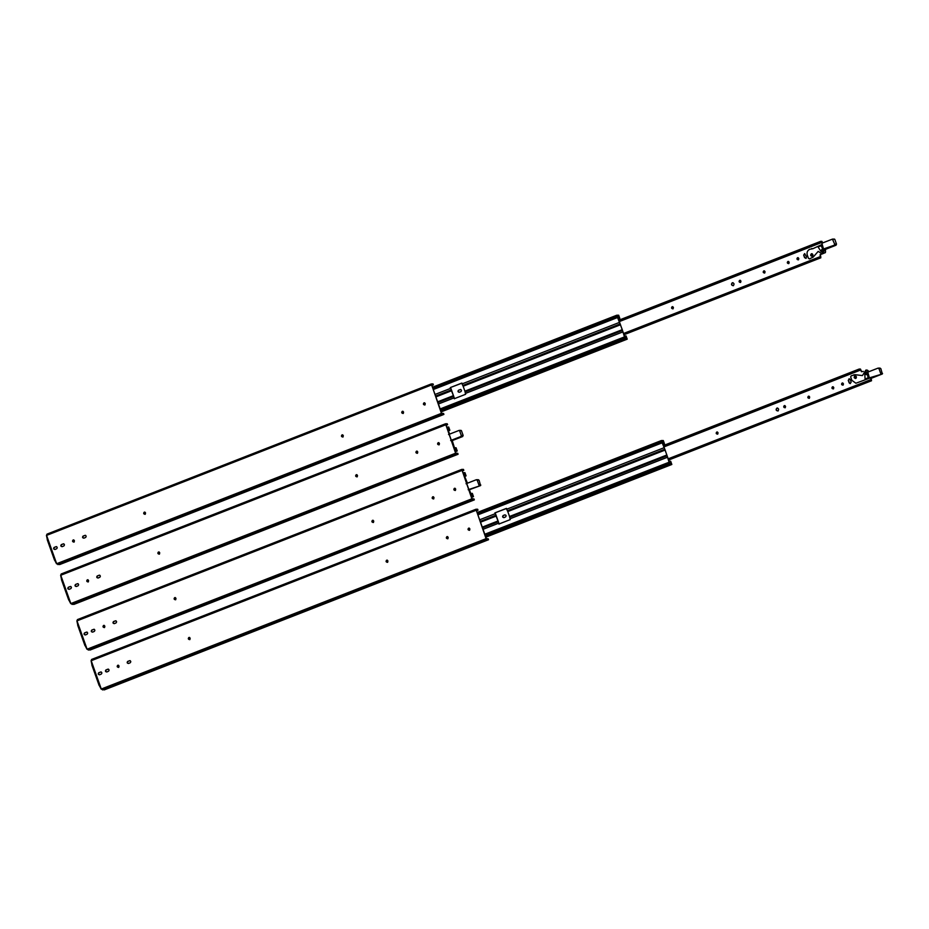 <?xml version="1.0" encoding="UTF-8"?>
<svg xmlns="http://www.w3.org/2000/svg" width="929" height="929" viewBox="0 0 929 929"><rect width="100%" height="100%" fill="white"/><g stroke="black" fill="none" stroke-linecap="round" stroke-linejoin="round"><path stroke-width="1.39" d="M448.428 430.824L449.845 430.266L448.231 430.278L449.648 434.261M449.845 430.266L448.707 427.05L446.756 427.061L447.093 428.002L448.73 427.99L449.206 429.314L447.592 429.337L449.346 434.273M451.784 440.079L454.49 448.73L456.116 448.719L456.58 450.042L454.943 450.054L455.28 450.995L457.231 450.983L456.081 447.766L454.467 447.778L452.051 439.974M68.386 589.137L68.003 588.045M457.231 450.983L455.407 451.691M456.116 448.719L454.56 449.322M448.73 427.99L447.186 428.606M159.173 554.102C157.744 553.87 157.5 553.173 158.429 552.023C159.858 552.256 160.102 552.952 159.173 554.102L159.114 554.172M159.474 554.102C158.058 553.87 157.814 553.173 158.743 552.023L158.952 551.965M356.933 476.809C355.517 476.577 355.273 475.892 356.202 474.742C357.63 474.974 357.874 475.66 356.933 476.809L356.887 476.879M357.247 476.809C355.83 476.577 355.586 475.892 356.504 474.742L356.713 474.684M438.883 444.794C437.466 444.561 437.222 443.865 438.151 442.715C439.568 442.947 439.812 443.632 438.883 444.794L438.836 444.852M439.196 444.782C437.78 444.55 437.524 443.865 438.453 442.715L438.662 442.657M88.046 581.891C86.629 581.659 86.374 580.973 87.314 579.824C88.731 580.056 88.975 580.741 88.046 581.891L88 581.96M88.36 581.891C86.931 581.659 86.687 580.973 87.616 579.824L87.825 579.766M417.202 453.259C415.774 453.027 415.53 452.342 416.471 451.192C417.887 451.424 418.131 452.109 417.202 453.259L417.144 453.329M417.504 453.259C416.087 453.027 415.844 452.342 416.773 451.192L416.982 451.134M455.64 453.201L70.732 603.618L73.797 604.442L458.09 454.258L456.36 454.269L455.64 453.201L445.514 423.787L61.221 573.971L60.64 575.283L61.511 579.348M158.429 552.023L159.103 551.954M356.202 474.742L356.864 474.673M438.151 442.715L438.813 442.645M87.314 579.824L87.976 579.754M76.619 586.478C75.203 586.245 74.959 585.56 75.888 584.411L77.328 583.726C78.744 583.958 78.988 584.643 78.059 585.793L76.317 586.478C74.889 586.245 74.645 585.56 75.574 584.411L77.99 583.656M98.346 577.989C96.918 577.757 96.674 577.072 97.603 575.922L99.043 575.237C100.471 575.469 100.715 576.154 99.786 577.304L98.033 577.989C96.616 577.757 96.361 577.072 97.301 575.922L99.705 575.167M416.471 451.192L417.133 451.122M69.408 589.3C67.991 589.067 67.747 588.371 68.665 587.221L70.105 586.547C71.533 586.78 71.777 587.465 70.848 588.614L69.094 589.3C67.678 589.067 67.434 588.382 68.363 587.233L70.778 586.478M445.479 423.798L61.186 573.971L61.256 575.051L445.548 424.867L445.514 423.787L447.232 423.775L447.581 424.727L445.85 424.867L455.942 453.201L457.753 453.306L458.09 454.258M68.874 600.018L70.732 603.618M446.025 425.343L447.581 424.727M463.141 435.434L461.283 435.457L459.588 430.673L461.434 430.661L463.141 435.434L462.665 436.537L452.365 440.532M461.283 435.457L460.807 436.549L450.646 440.52M448.521 434.54L459.065 430.429M618.4 318.995L619.829 318.438L618.215 318.45L624.439 335.961L626.065 335.938L627.214 339.166L441.217 411.849M461.98 383.131L450.286 387.579L453.666 396.404L437.907 402.559L453.666 396.381L454.258 398.727L465.65 394.279L464.906 391.167L622.267 329.667L617.576 317.509L433.274 389.53M454.56 398.727L450.588 387.579M620.514 324.744L463.153 386.232L461.678 383.131L450.286 387.579M619.829 318.438L618.679 315.221L616.74 315.233L617.077 316.185L618.714 316.174L619.19 317.497L617.576 317.509M627.214 339.166L625.263 339.178L624.927 338.226L626.564 338.214L626.1 336.89L624.474 336.902L622.267 329.667M625.263 339.178L440.985 411.199M440.648 410.246L624.927 338.226M626.1 336.89L440.369 409.468M624.474 336.902L440.183 408.923M463.153 386.232L464.906 391.167M618.714 316.174L432.995 388.752M617.077 316.185L432.798 388.206M432.461 387.254L616.74 315.233M620.131 323.977L462.758 385.477L620.107 323.954M144.982 514.248C143.554 514.016 143.31 513.331 144.25 512.181C145.667 512.413 145.911 513.098 144.982 514.248L144.924 514.318M145.284 514.248C143.867 514.016 143.623 513.331 144.552 512.181L144.761 512.123M342.755 436.967C341.326 436.735 341.082 436.049 342.011 434.888C343.44 435.12 343.684 435.817 342.755 436.967L342.696 437.036M343.056 436.967C341.64 436.735 341.396 436.038 342.313 434.888L342.522 434.83M424.692 404.939C423.276 404.707 423.032 404.022 423.961 402.872C425.377 403.093 425.633 403.79 424.692 404.939L424.646 405.009M425.006 404.939C423.589 404.707 423.334 404.01 424.263 402.861L424.472 402.814M73.855 542.048C72.439 541.816 72.183 541.131 73.124 539.97C74.541 540.202 74.784 540.899 73.855 542.048L73.809 542.118M74.169 542.048C72.752 541.816 72.497 541.119 73.426 539.97L73.635 539.912M403.012 413.417C401.595 413.184 401.34 412.488 402.28 411.338C403.697 411.57 403.941 412.267 403.012 413.417L402.965 413.475M403.325 413.417C401.897 413.184 401.653 412.488 402.582 411.338L402.791 411.28M441.449 413.347L56.541 563.775L59.607 564.588L443.899 414.415L442.181 414.427L441.449 413.347L431.323 383.944L47.031 534.117L46.45 535.441L47.321 539.505M144.25 512.181L144.912 512.111M342.011 434.888L342.673 434.818M423.961 402.872L424.623 402.791M73.124 539.97L73.786 539.9M62.429 546.624C61.012 546.391 60.768 545.706 61.697 544.557L63.137 543.883C64.554 544.104 64.798 544.8 63.869 545.95L62.127 546.635C60.699 546.403 60.455 545.706 61.384 544.557L63.799 543.802M84.156 538.135C82.739 537.903 82.484 537.217 83.413 536.068L84.853 535.394C86.281 535.615 86.525 536.312 85.596 537.461L83.842 538.146C82.426 537.914 82.182 537.217 83.111 536.068L85.526 535.313M402.28 411.338L402.942 411.268M55.217 549.445C53.801 549.213 53.557 548.528 54.474 547.378L55.914 546.693C57.343 546.926 57.586 547.622 56.657 548.772L54.904 549.445C53.487 549.225 53.243 548.528 54.172 547.378L56.588 546.624M47.031 534.117L47.065 535.197L431.358 385.024L431.323 383.944L433.042 383.921L433.39 384.885L431.66 385.012L441.751 413.347L443.563 413.451L443.899 414.415M54.683 560.175L56.541 563.775M431.834 385.489L433.39 384.885M811.365 253.791C813.084 254.081 813.386 254.918 812.248 256.311C810.529 256.021 810.227 255.185 811.365 253.791L812.051 253.71M822.258 252.305L821.259 251.469M832.43 239.125L834.811 239.357L836.506 244.13L836.03 245.233L825.869 249.204L823.5 248.984L821.886 243.235L832.43 239.125L834.66 244.153L834.184 245.244L823.5 248.984M825.405 249.227L825.521 251.469M824.847 252.769L822.258 253.954M821.004 251.469L818.054 246.94L821.097 245.755L823.535 250.342L822.734 252.223M821.91 244.524L812.817 248.74L809.751 249.274C807.44 250.482 806.604 252.398 807.255 255.01L808.462 258.401L809.496 258.901L813.212 257.078L818.194 251.376L822.13 253.965L825.149 249.227M818.194 251.376L819.099 251.91M812.817 248.74L811.76 248.484M808.462 258.401L809.751 258.901M732.876 282.718L732.505 282.799C731.239 284.367 731.576 285.319 733.515 285.633M733.26 285.633C731.32 285.319 730.984 284.379 732.249 282.799C734.2 283.113 734.525 284.065 733.26 285.633L733.027 285.726M740.134 280.279L739.902 280.349C738.961 281.499 739.217 282.184 740.634 282.416M740.378 282.416C738.961 282.184 738.706 281.499 739.647 280.349C741.063 280.581 741.307 281.266 740.378 282.416L740.274 282.486M764.242 270.862L764.01 270.92C763.081 272.069 763.324 272.766 764.753 272.998M764.497 272.998C763.069 272.766 762.825 272.069 763.754 270.92C765.182 271.152 765.426 271.849 764.497 272.998L764.393 273.068M788.361 261.432L788.129 261.502C787.188 262.652 787.444 263.337 788.86 263.569M788.605 263.569C787.188 263.337 786.933 262.652 787.873 261.502C789.29 261.734 789.534 262.419 788.605 263.569L788.5 263.639M822.432 249.297L822.211 249.355C821.317 250.458 821.55 251.12 822.92 251.353M822.664 251.353C821.294 251.132 821.062 250.47 821.956 249.355C823.326 249.576 823.558 250.238 822.664 251.353L822.571 251.411M812.167 253.989L811.946 254.047C811.052 255.15 811.284 255.823 812.654 256.044M812.399 256.044C811.029 255.823 810.796 255.161 811.691 254.047C813.061 254.267 813.293 254.941 812.399 256.044L812.306 256.102M797.999 257.67L797.767 257.728C796.838 258.877 797.082 259.574 798.51 259.795M798.255 259.806C796.827 259.574 796.583 258.877 797.512 257.728C798.94 257.96 799.184 258.657 798.255 259.806L798.15 259.865M672.608 306.675L672.375 306.733C671.446 307.882 671.69 308.567 673.119 308.8M672.863 308.8C671.435 308.579 671.191 307.882 672.12 306.733C673.548 306.965 673.792 307.65 672.863 308.8L672.759 308.869M805.826 258.367L806.558 256.88L804.653 253.605L803.666 255.103L804.839 257.647L806.186 258.297M732.249 282.799L733.004 282.706M739.647 280.349L740.262 280.279M763.754 270.92L764.37 270.85M787.873 261.502L788.489 261.432M805.931 258.297L804.584 257.647L803.666 255.103M821.956 249.355L822.56 249.286M811.691 254.047L812.294 253.977M797.512 257.728L798.127 257.658M460.668 389.495L460.18 389.565C461.597 389.797 461.841 390.482 460.912 391.632L459.274 392.27C457.858 392.038 457.614 391.353 458.543 390.203L460.796 389.495M672.12 306.733L672.735 306.663M820.214 257.008L820.144 254.604L821.828 253.954M825.347 252.676L825.556 251.585L824.72 252.92M822.502 243.003L822.165 242.155L619.271 321.446M804.781 253.617L803.922 255.092M460.436 389.565L458.798 390.203C457.869 391.353 458.113 392.038 459.53 392.27M822.165 242.155L820.899 242.167L820.609 241.366L821.886 241.354L822.734 242.91M822.049 253.965L820.4 254.604L820.783 256.892M820.539 257.008L819.262 257.019L819.552 257.821L820.818 257.809L624.009 334.719L820.841 257.797M623.568 333.499L819.262 257.019M819.552 257.821L623.847 334.301M618.842 320.215L820.609 241.366M820.899 242.167L619.12 321.016M464.663 476.438L466.091 475.88L464.477 475.903L467.45 483.196M466.091 475.88L464.941 472.664L463.002 472.675L463.339 473.627L464.976 473.616L465.452 474.94L463.838 474.951L466.044 481.559M467.182 483.301L466.393 481.419M468.982 489.409L470.736 494.344L472.362 494.333L472.826 495.656L471.189 495.668L471.526 496.62L473.476 496.609L472.327 493.38L470.701 493.404L469.284 489.409M84.632 634.751L84.249 633.671M473.476 496.609L471.653 497.317M472.362 494.333L470.806 494.936M464.976 473.616L463.432 474.22M175.418 599.716C173.99 599.495 173.746 598.799 174.675 597.649C176.104 597.881 176.347 598.566 175.418 599.716L175.36 599.786M175.72 599.716C174.304 599.484 174.06 598.799 174.989 597.649L175.198 597.591M373.179 522.435C371.763 522.203 371.519 521.517 372.448 520.368C373.864 520.588 374.12 521.285 373.179 522.435L373.133 522.504M373.493 522.435C372.076 522.203 371.821 521.506 372.75 520.356L372.959 520.298M455.129 490.407C453.712 490.175 453.457 489.49 454.397 488.34C455.814 488.573 456.058 489.258 455.129 490.407L455.082 490.477M455.442 490.407C454.014 490.175 453.77 489.478 454.699 488.34L454.908 488.282M104.292 627.516C102.864 627.284 102.62 626.599 103.56 625.449C104.977 625.67 105.221 626.367 104.292 627.516L104.234 627.586M104.594 627.516C103.177 627.284 102.933 626.587 103.862 625.438L104.071 625.38M433.448 498.885C432.02 498.652 431.776 497.967 432.705 496.806C434.133 497.038 434.377 497.735 433.448 498.885L433.39 498.954M433.75 498.885C432.333 498.652 432.09 497.956 433.019 496.806L433.228 496.748M471.886 498.815L86.978 649.243L90.043 650.056L474.336 499.883L472.606 499.895L471.886 498.815L461.759 469.412L77.467 619.585L76.886 620.909L77.757 624.973M174.675 597.649L175.349 597.579M372.448 520.368L373.11 520.286M454.397 488.34L455.059 488.271M103.56 625.449L104.222 625.368M92.865 632.103C91.448 631.871 91.205 631.174 92.122 630.025L93.574 629.351C94.99 629.572 95.234 630.268 94.305 631.418L92.563 632.103C91.135 631.871 90.891 631.186 91.82 630.025L94.235 629.27M114.581 623.614C113.164 623.382 112.92 622.685 113.849 621.536L115.289 620.862C116.717 621.083 116.961 621.78 116.02 622.929L114.279 623.614C112.85 623.382 112.606 622.697 113.547 621.536L115.951 620.781M432.705 496.806L433.378 496.736M85.654 634.913C84.237 634.681 83.982 633.996 84.911 632.846L86.351 632.161C87.779 632.394 88.023 633.09 87.094 634.24L85.34 634.925C83.924 634.693 83.68 633.996 84.609 632.846L87.024 632.092M461.725 469.412L77.432 619.597L77.502 620.665L461.794 470.492L461.759 469.412L463.478 469.4L463.815 470.353L462.096 470.48L472.187 498.815L473.999 498.919L474.336 499.883M85.12 645.643L86.978 649.243M462.27 470.957L463.815 470.353M466.044 483.742L476.205 479.77L479.097 480.258L478.052 479.759L479.097 480.258L480.56 485.588L469.389 489.711M480.56 485.588L468.17 489.722M476.205 479.77L477.251 480.27L478.946 485.054L480.804 485.043M663.027 444.317L664.456 443.76L662.83 443.772L669.066 461.272L670.692 461.26L671.83 464.477L485.844 537.159M506.607 508.442L494.902 512.901L498.292 521.726L482.534 527.881M499.187 524.049L495.215 512.901M664.456 443.76L663.306 440.543L661.367 440.555L661.703 441.507L663.341 441.496L663.817 442.819L662.191 442.831L665.141 450.054L507.78 511.554L506.293 508.442L494.902 512.901M507.362 510.764L664.734 449.276L507.385 510.799M665.141 450.054L667.045 455.744L509.684 517.244L509.533 516.489L666.894 454.989M671.83 464.477L669.89 464.5L669.554 463.548L671.191 463.536L670.715 462.212L669.101 462.224L667.045 455.744M662.191 442.831L477.901 514.852M669.89 464.5L485.612 536.509M485.275 535.557L669.554 463.548M670.715 462.212L484.996 534.79M669.101 462.224L484.799 534.245M667.045 455.779L509.684 517.267L510.265 519.601L498.873 524.049L498.292 521.726M507.78 511.554L509.533 516.489M663.341 441.496L477.622 514.074M661.703 441.507L477.425 513.516M477.088 512.564L661.367 440.555M189.609 639.57C188.181 639.338 187.937 638.653 188.866 637.491C190.294 637.724 190.538 638.42 189.609 639.57L189.551 639.64M189.911 639.57C188.494 639.338 188.25 638.641 189.179 637.491L189.388 637.433M387.37 562.277C385.953 562.057 385.709 561.36 386.638 560.21C388.055 560.442 388.299 561.128 387.37 562.277L387.323 562.347M387.683 562.277C386.267 562.045 386.011 561.36 386.94 560.21L387.149 560.152M469.319 530.262C467.891 530.029 467.647 529.333 468.588 528.183C470.004 528.415 470.248 529.112 469.319 530.262L469.261 530.32M469.621 530.25C468.204 530.018 467.961 529.333 468.89 528.183L469.099 528.125M118.482 667.359C117.054 667.138 116.81 666.441 117.739 665.292C119.167 665.524 119.411 666.209 118.482 667.359L118.424 667.428M118.784 667.359C117.368 667.127 117.124 666.441 118.053 665.292L118.262 665.234M447.639 538.727C446.21 538.495 445.966 537.81 446.895 536.66C448.324 536.892 448.568 537.577 447.639 538.727L447.581 538.797M447.941 538.727C446.524 538.495 446.28 537.81 447.209 536.66L447.418 536.602M486.076 538.669L101.168 689.086L104.234 689.91L488.526 539.726L486.796 539.737L486.076 538.669L475.95 509.255L91.646 659.439L91.077 660.763L91.948 664.816M188.866 637.491L189.539 637.422M386.638 560.21L387.3 560.141M468.588 528.183L469.25 528.113M117.739 665.292L118.413 665.222M107.056 671.946C105.639 671.713 105.395 671.028 106.312 669.879L107.752 669.194C109.181 669.426 109.425 670.111 108.496 671.261L106.742 671.946C105.325 671.713 105.082 671.028 106.011 669.879L108.426 669.124M128.771 663.457C127.354 663.225 127.11 662.54 128.039 661.39L129.479 660.705C130.896 660.937 131.152 661.622 130.211 662.783L128.469 663.457C127.041 663.225 126.797 662.54 127.726 661.39L130.141 660.635M446.895 536.66L447.569 536.59M99.844 674.768C98.416 674.535 98.172 673.839 99.101 672.701L100.541 672.015C101.969 672.248 102.213 672.933 101.284 674.082L99.531 674.768C98.114 674.535 97.859 673.85 98.799 672.701L101.215 671.946M475.985 510.335L475.95 509.255L91.611 659.439L91.692 660.519L475.985 510.335M488.526 539.726L488.178 538.774L486.378 538.669L476.287 510.335L478.005 510.195L477.669 509.243L475.95 509.255M99.298 685.486L101.168 689.086M476.461 510.811L478.005 510.195M855.737 378.428C854.018 378.149 853.716 377.313 854.843 375.92C856.573 376.199 856.863 377.035 855.737 378.428L855.563 378.521M864.736 373.574L865.085 379.02L868.127 377.836L867.105 372.68L865.793 371.728M866.014 370.09L866.618 370.125M867.953 370.648L868.94 371.693M877.951 368.163L880.843 368.65L879.809 368.151L880.843 368.65L882.318 373.981L871.774 378.103L869.393 377.859L867.791 372.134L877.951 368.163L878.997 368.662L880.692 373.446L882.55 373.435M854.843 375.92L855.539 375.839M864.481 373.574L865.329 371.821M868.731 371.774L865.886 370.09L862.426 375.583L855.086 374.689L851.15 375.85L850.674 376.942L851.87 380.333L855.899 383.236L869.695 378.126M855.342 374.677L853.693 374.851M882.318 373.981L869.393 377.859M777.503 408.028L777.132 408.121C775.866 409.689 776.203 410.63 778.142 410.943M776.876 408.121C778.816 408.435 779.152 409.375 777.887 410.943C775.947 410.63 775.61 409.689 776.876 408.121L777.619 408.028M784.75 405.601L784.517 405.659C783.588 406.809 783.832 407.506 785.26 407.738M784.262 405.659C785.69 405.892 785.934 406.588 785.005 407.738C783.577 407.506 783.333 406.821 784.262 405.659L784.877 405.59M808.869 396.184L808.636 396.242C807.707 397.391 807.951 398.076 809.368 398.309M808.381 396.242C809.798 396.474 810.053 397.159 809.113 398.309C807.696 398.076 807.452 397.391 808.381 396.242L808.996 396.172M832.976 386.754L832.744 386.812C831.815 387.962 832.059 388.659 833.487 388.891M832.489 386.812C833.917 387.045 834.161 387.741 833.232 388.891C831.803 388.659 831.56 387.974 832.489 386.812L833.104 386.743M866.351 372.622L866.13 372.68C865.236 373.783 865.468 374.457 866.838 374.677M865.874 372.68C867.245 372.901 867.477 373.574 866.583 374.677C865.213 374.457 864.98 373.795 865.874 372.68L866.478 372.61M855.655 376.129L855.435 376.175C854.541 377.29 854.773 377.952 856.143 378.173M855.179 376.187C856.55 376.408 856.782 377.069 855.888 378.173C854.517 377.952 854.285 377.29 855.179 376.187L855.783 376.117M842.626 382.992L842.394 383.05C841.465 384.2 841.709 384.885 843.126 385.117M842.139 383.05C843.555 383.282 843.811 383.967 842.87 385.117C841.453 384.885 841.209 384.2 842.139 383.05L842.754 382.98M717.234 431.985L717.002 432.043C716.073 433.204 716.317 433.889 717.745 434.122M716.747 432.055C718.175 432.275 718.419 432.972 717.49 434.122C716.062 433.889 715.818 433.204 716.747 432.055L717.362 431.973M849.501 378.846L848.27 380.333L849.176 382.887L850.302 383.596M849.431 382.887L848.525 380.333L849.373 378.846M848.885 378.916L850.244 379.566L851.15 382.109L850.174 383.607L849.176 382.887M503.901 517.592C502.484 517.36 502.229 516.663 503.17 515.514L504.795 514.875C506.224 515.107 506.468 515.804 505.539 516.954L503.797 517.65M870.914 379.961L870.624 378.138M868.313 370.926L866.536 370.148M867.918 370.52L866.873 370.021M863.331 371.403L861.415 371.705L860.707 369.847L663.898 446.756M505.051 514.875L503.425 515.514C502.484 516.663 502.74 517.36 504.157 517.581M870.879 378.126L871.483 379.833M860.707 369.847L859.441 369.858L859.162 369.057L860.428 369.045L861.671 371.705M871.239 379.949L869.962 379.961L870.252 380.762L871.518 380.751L668.625 460.041L871.541 380.751M870.252 380.762L668.474 459.611M668.195 458.821L869.962 379.961M663.469 445.537L859.162 369.057M859.441 369.858L663.747 446.326M60.757 575.237L70.848 603.571M72.067 604.454L456.36 454.269M61.523 579.673L68.734 599.937M462.665 436.537L460.807 436.549M435.027 394.465L450.577 388.392M461.968 383.944L619.329 322.444M622.72 331.967L465.359 393.466M453.967 397.914L438.418 403.987M465.057 391.922L622.418 330.434L465.057 391.957M435.596 396.056L451.355 389.901M435.608 396.091L451.366 389.925M437.652 401.816L453.515 395.615M451.761 390.691L435.898 396.892M46.578 535.394L56.657 563.729M57.888 564.6L442.181 414.427M47.333 539.83L54.544 560.082M836.03 245.233L834.184 245.244M836.506 244.13L834.66 244.153M822.246 242.272L619.318 321.573M77.002 620.862L87.094 649.197M88.313 650.068L472.606 499.895M77.769 625.298L84.98 645.55M479.654 519.787L495.192 513.714M506.584 509.255L663.956 447.766M667.347 457.289L509.986 518.788M498.583 523.236L483.045 529.309M480.223 521.378L495.97 515.223L480.235 521.401M498.292 521.692L482.534 527.858M482.267 527.138L498.141 520.937M496.388 516.001L480.514 522.203M91.193 660.705L101.284 689.039M102.504 689.922L486.796 539.737M91.948 665.141L99.171 685.405M860.788 369.963L663.945 446.895M61.43 579.58L68.711 600.006M459.205 430.394L461.051 430.382M431.288 383.944L46.996 534.129M47.24 539.726L54.521 560.152M823.872 249.239L825.73 249.227M832.57 239.09L834.428 239.078M77.676 625.194L84.945 645.62M476.484 479.724L478.33 479.701M91.866 665.048L99.136 685.474M878.23 368.116L880.077 368.093M869.776 378.138L871.634 378.126"/></g></svg>
